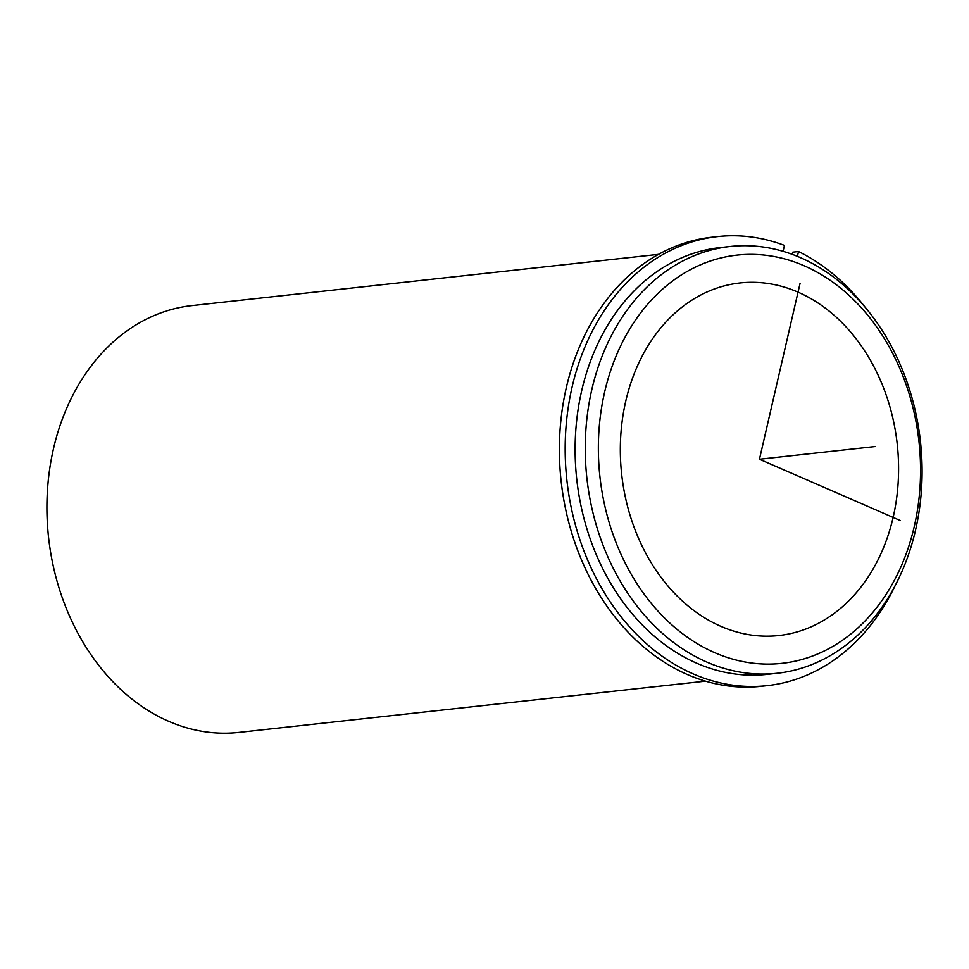<?xml version="1.0" encoding="UTF-8"?>
<svg xmlns="http://www.w3.org/2000/svg" width="969" height="969" viewBox="0 0 969 969"><rect width="100%" height="100%" fill="white"/><g stroke="black" fill="none" stroke-linecap="round" stroke-linejoin="round"><path stroke-width="1.45" d="M660.64 328.079A177.351 138.603 -96.3 0 1 740.086 282.948A177.351 138.603 -96.3 0 1 883.825 388.593A177.351 138.603 -96.3 0 1 858.268 590.4A177.351 138.603 -96.3 0 1 778.822 635.531A177.351 138.603 -96.3 0 1 635.083 529.886A177.351 138.603 -96.3 0 1 660.64 328.079M777.114 673.273L766.988 674.388A214.682 167.782 -96.3 0 1 592.98 546.516A214.682 167.782 -96.3 0 1 623.927 302.219A214.682 167.782 -96.3 0 1 720.1 247.592L730.226 246.477A214.682 167.782 -96.3 0 1 904.222 374.361A214.682 167.782 -96.3 0 1 873.287 618.646A214.682 167.782 -96.3 0 1 777.114 673.273A214.682 167.782 -96.3 0 1 603.118 545.402A214.682 167.782 -96.3 0 1 634.053 301.105A214.682 167.782 -96.3 0 1 730.226 246.477M645.039 307.367A205.355 160.491 -96.3 0 1 872.863 321.732A205.355 160.491 -96.3 0 1 873.868 611.112A205.355 160.491 -96.3 0 1 646.057 596.747A205.355 160.491 -96.3 0 1 645.039 307.367M705.468 681.146L238.774 732.419A214.682 167.782 -96.3 0 1 64.778 604.535A214.682 167.782 -96.3 0 1 95.713 360.25A214.682 167.782 -96.3 0 1 191.886 305.61L658.581 254.35M783.073 251.31L784.442 245.399A225.886 176.54 83.7 0 0 717.714 236.581L711.924 237.223A225.886 176.54 83.7 0 0 561.112 481.036A225.886 176.54 83.7 0 0 761.259 686.294L767.048 685.652A225.886 176.54 83.7 0 0 895.259 585.409M792.218 254.326L792.727 252.158L798.517 251.528A225.886 176.54 83.7 0 1 864.627 306.604M717.714 236.581A225.886 176.54 83.7 0 0 566.901 480.394A225.886 176.54 83.7 0 0 767.048 685.652M797.402 256.337L798.517 251.528M800.067 283.348L759.454 459.245L900.165 520.474M759.454 459.245L875.225 446.527"/></g></svg>
